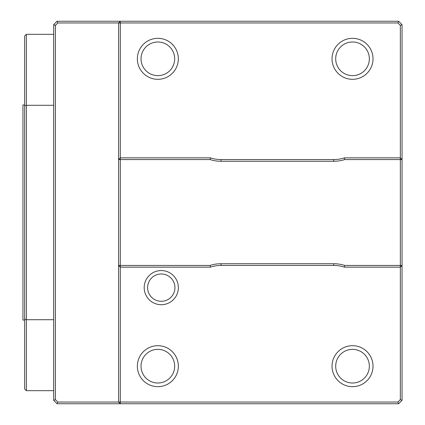 <?xml version="1.0" encoding="UTF-8"?>
<svg xmlns="http://www.w3.org/2000/svg" width="425" height="425" viewBox="0 0 425 425"><rect width="100%" height="100%" fill="white"/><g stroke="black" fill="none" stroke-linecap="round" stroke-linejoin="round"><path stroke-width="0.64" d="M57.816 402.045L118.58 402.045L118.58 265.434L210.104 265.434A35.859 35.859 0 0 1 221.037 263.728L333.737 263.728A35.859 35.859 0 0 1 344.675 265.434L400.334 265.434L400.334 159.566L344.675 159.566A35.859 35.859 0 0 1 333.737 161.272L221.037 161.272A35.859 35.859 0 0 1 210.104 159.566L120.291 159.566L120.291 157.856L118.58 159.566L118.58 22.955L57.816 22.955L55.404 25.372L55.404 399.627L57.816 402.045L57.109 403.75L53.693 400.334L53.693 24.666L55.404 25.372M120.291 159.566L118.58 159.566L118.58 265.434L120.291 267.144L120.291 159.566M53.693 24.666L57.109 21.25L120.291 21.25L118.58 22.955L120.291 22.955L120.291 21.25L398.629 21.25L402.045 24.666L402.045 159.566L400.334 157.856L400.334 25.372L402.045 24.666M57.109 21.25L57.816 22.955M402.045 400.334L400.334 399.627L400.334 267.144L402.045 265.434L402.045 400.334L398.629 403.75L120.291 403.75L120.291 402.045L118.58 402.045L120.291 403.75L57.109 403.75M210.104 159.566L210.375 157.856A34.154 34.154 0 0 0 221.037 159.566L333.737 159.566A34.154 34.154 0 0 0 344.404 157.856L400.334 157.856L400.334 159.566L402.045 159.566L402.045 265.434L400.334 265.434L400.334 267.144L344.404 267.144A34.154 34.154 0 0 0 333.737 265.434L221.037 265.434A34.154 34.154 0 0 0 210.375 267.144L210.104 265.434M344.675 159.566L344.404 157.856M400.334 25.372L397.922 22.955L120.291 22.955L120.291 157.856L210.375 157.856M210.375 267.144L120.291 267.144L120.291 402.045L397.922 402.045L400.334 399.627M344.404 267.144L344.675 265.434M55.404 399.627L53.693 400.334M397.922 22.955L398.629 21.25M352.522 38.324A20.49 20.49 0 0 1 370.271 69.062A20.49 20.49 0 0 1 334.778 69.062A20.49 20.49 0 0 1 352.522 38.324A20.49 20.49 0 0 0 334.778 69.062A20.49 20.49 0 0 0 370.271 69.062A20.49 20.49 0 0 0 352.522 38.324M157.856 38.324A20.49 20.49 0 0 1 175.605 69.062A20.49 20.49 0 0 1 140.112 69.062A20.49 20.49 0 0 1 157.856 38.324A20.49 20.49 0 0 0 140.112 69.062A20.49 20.49 0 0 0 175.605 69.062A20.49 20.49 0 0 0 157.856 38.324M398.629 403.75L397.922 402.045M53.693 34.313L26.371 34.313L26.371 105.294L53.693 105.294M26.371 390.687L24.666 388.981L24.666 105.868L26.371 105.294L26.371 390.687L53.693 390.687M53.693 319.706L26.371 319.706L24.666 319.132M24.666 105.868L24.666 36.019L26.371 34.313M24.666 320.078L22.955 320.078L22.955 104.922L24.666 104.922M144.197 287.635A17.074 17.074 0 0 1 169.809 272.845A17.074 17.074 0 0 1 169.809 302.425A17.074 17.074 0 0 1 144.197 287.635M147.613 287.635A13.658 13.658 0 0 1 168.103 275.804A13.658 13.658 0 0 1 168.103 299.466A13.658 13.658 0 0 1 147.613 287.635M332.031 366.185A20.49 20.49 0 0 1 362.769 348.436A20.49 20.49 0 0 1 362.769 383.929A20.49 20.49 0 0 1 332.031 366.185A20.49 20.49 0 0 0 352.522 386.676A20.49 20.49 0 0 0 373.012 366.185A20.49 20.49 0 0 0 352.522 345.69A20.49 20.49 0 0 0 332.031 366.185M137.365 366.185A20.49 20.49 0 0 1 168.103 348.436A20.49 20.49 0 0 1 168.103 383.929A20.49 20.49 0 0 1 137.365 366.185A20.49 20.49 0 0 0 157.856 386.676A20.49 20.49 0 0 0 178.346 366.185A20.49 20.49 0 0 0 157.856 345.69A20.49 20.49 0 0 0 137.365 366.185M352.522 349.361A16.825 16.825 0 0 0 337.949 374.595A16.825 16.825 0 0 0 367.094 374.595A16.825 16.825 0 0 0 352.522 349.361M157.856 349.361A16.825 16.825 0 0 0 143.289 374.595A16.825 16.825 0 0 0 172.428 374.595A16.825 16.825 0 0 0 157.856 349.361M157.856 41.99A16.825 16.825 0 0 0 143.289 67.23A16.825 16.825 0 0 0 172.428 67.23A16.825 16.825 0 0 0 157.856 41.99M352.522 41.99A16.825 16.825 0 0 0 337.949 67.23A16.825 16.825 0 0 0 367.094 67.23A16.825 16.825 0 0 0 352.522 41.99M333.737 161.272L333.737 159.566M221.037 161.272L221.037 159.566M221.037 265.434L221.037 263.728M333.737 265.434L333.737 263.728"/></g></svg>
